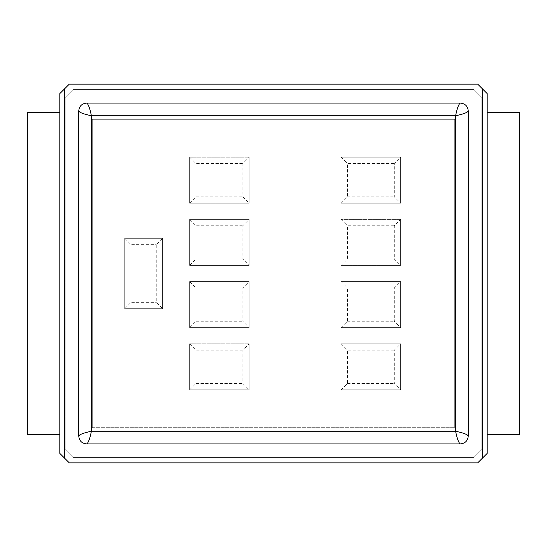 <?xml version="1.0" encoding="UTF-8"?>
<svg xmlns="http://www.w3.org/2000/svg" width="547" height="547" viewBox="0 0 547 547"><rect width="100%" height="100%" fill="white"/><g stroke="black" fill="none" stroke-linecap="round" stroke-linejoin="round"><path stroke-width="0.41" stroke-dasharray="2.73 2.05" d="M59.808 453.381L69.278 462.844L477.722 462.844L487.192 453.381L487.192 93.619L477.722 84.156L69.278 84.156L59.808 93.619L59.808 434.441L59.808 112.559L27.35 112.559L27.35 434.441L59.808 434.441L59.808 453.381M65.216 449.559L73.1 457.436L473.9 457.436L481.784 449.559L481.784 97.441L473.9 89.564L73.1 89.564L473.9 89.564L481.784 97.441L481.784 449.559L473.9 457.436L73.1 457.436L65.216 449.559L65.216 97.441L73.1 89.564L65.216 97.441L65.216 449.559M78.741 110.966A7.877 7.877 0 0 1 86.624 103.089L460.376 103.089A7.877 7.877 0 0 1 468.259 110.966L468.259 436.034A7.877 7.877 0 0 1 460.376 443.911L86.624 443.911A7.877 7.877 0 0 1 78.741 436.034L78.741 110.966M487.192 434.441L487.192 112.559L519.65 112.559L519.65 434.441L487.192 434.441M400.63 219.402L341.123 219.402L400.63 219.402L341.123 219.402L400.63 219.402L400.63 265.384L400.63 219.402L400.63 265.384L341.123 265.384L341.123 219.402L341.123 265.384L400.63 265.384L400.63 219.402L394.305 225.733L394.305 259.052L400.63 265.384L341.123 265.384L341.123 219.402L341.123 265.384L400.63 265.384M400.63 327.598L400.63 281.616L341.123 281.616L400.63 281.616L400.63 327.598L341.123 327.598L341.123 281.616L341.123 327.598L400.63 327.598L400.63 281.616L400.63 327.598L394.305 321.267L394.305 287.948L400.63 281.616L341.123 281.616L341.123 327.598L400.63 327.598L341.123 327.598L341.123 281.616L400.63 281.616M400.63 389.813L400.63 343.831L341.123 343.831L400.63 343.831L400.63 389.813L341.123 389.813L341.123 343.831L341.123 389.813L400.63 389.813L400.63 343.831L400.63 389.813L394.305 383.481L394.305 350.155L400.63 343.831L341.123 343.831L341.123 389.813L400.63 389.813L341.123 389.813L341.123 343.831L400.63 343.831M249.158 327.598L249.158 281.616L189.645 281.616L249.158 281.616L249.158 327.598L189.645 327.598L189.645 281.616L189.645 327.598L249.158 327.598L249.158 281.616L249.158 327.598L242.827 321.267L242.827 287.948L249.158 281.616L189.645 281.616L189.645 327.598L249.158 327.598L189.645 327.598L189.645 281.616L249.158 281.616M249.158 265.384L249.158 219.402L189.645 219.402L249.158 219.402L249.158 265.384L189.645 265.384L189.645 219.402L189.645 265.384L249.158 265.384L249.158 219.402L249.158 265.384L242.827 259.052L242.827 225.733L249.158 219.402L189.645 219.402L189.645 265.384L249.158 265.384L189.645 265.384L189.645 219.402L249.158 219.402M249.158 343.831L189.645 343.831L249.158 343.831L189.645 343.831L249.158 343.831L249.158 389.813L249.158 343.831L249.158 389.813L189.645 389.813L189.645 343.831L189.645 389.813L249.158 389.813L249.158 343.831L242.827 350.155L242.827 383.481L249.158 389.813L189.645 389.813L189.645 343.831L189.645 389.813L249.158 389.813M249.158 157.187L189.645 157.187L249.158 157.187L189.645 157.187L249.158 157.187L249.158 203.169L249.158 157.187L249.158 203.169L189.645 203.169L189.645 157.187L189.645 203.169L249.158 203.169L249.158 157.187L242.827 163.519L242.827 196.845L249.158 203.169L189.645 203.169L189.645 157.187L189.645 203.169L249.158 203.169M400.63 203.169L400.63 157.187L341.123 157.187L400.63 157.187L400.63 203.169L341.123 203.169L341.123 157.187L341.123 203.169L400.63 203.169L400.63 157.187L400.63 203.169L394.305 196.845L394.305 163.519L400.63 157.187L341.123 157.187L341.123 203.169L400.63 203.169L341.123 203.169L341.123 157.187L400.63 157.187M162.596 308.665L124.73 308.665L124.73 238.335L162.596 238.335L124.73 238.335L124.73 308.665L162.596 308.665L162.596 238.335L162.596 308.665L162.596 238.335L162.596 308.665L156.271 302.334L156.271 244.666L162.596 238.335L124.73 238.335L124.73 308.665L162.596 308.665L124.73 308.665L124.73 238.335L162.596 238.335M92.272 427.679L92.272 119.321L454.728 119.321L454.728 427.679L454.728 119.321L92.272 119.321L92.272 427.679L454.728 427.679L92.272 427.679M341.123 343.831L347.454 350.155L394.305 350.155M341.123 389.813L347.454 383.481L347.454 350.155M341.123 281.616L347.454 287.948L394.305 287.948M341.123 327.598L347.454 321.267L347.454 287.948M189.645 343.831L195.976 350.155L242.827 350.155M189.645 389.813L195.976 383.481L195.976 350.155M189.645 281.616L195.976 287.948L242.827 287.948M189.645 327.598L195.976 321.267L195.976 287.948M189.645 157.187L195.976 163.519L242.827 163.519M189.645 203.169L195.976 196.845L195.976 163.519M189.645 219.402L195.976 225.733L242.827 225.733M189.645 265.384L195.976 259.052L195.976 225.733M341.123 157.187L347.454 163.519L394.305 163.519M341.123 203.169L347.454 196.845L347.454 163.519M341.123 219.402L347.454 225.733L394.305 225.733M341.123 265.384L347.454 259.052L347.454 225.733M124.73 308.665L131.054 302.334L156.271 302.334M124.73 238.335L131.054 244.666L156.271 244.666M347.454 383.481L394.305 383.481M347.454 321.267L394.305 321.267M195.976 383.481L242.827 383.481M195.976 321.267L242.827 321.267M195.976 196.845L242.827 196.845M195.976 259.052L242.827 259.052M347.454 196.845L394.305 196.845M347.454 259.052L394.305 259.052M131.054 302.334L131.054 244.666"/><path stroke-width="0.82" d="M59.808 453.381L69.278 462.844L477.722 462.844L487.192 453.381L487.192 93.619L477.722 84.156L69.278 84.156L59.808 93.619L59.808 453.381M59.808 112.559L27.35 112.559L27.35 434.441L59.808 434.441M78.741 110.966C79.212 106.18 81.838 103.554 86.624 103.089L460.376 103.089C465.162 103.554 467.788 106.18 468.259 110.966L468.259 436.034C467.788 440.82 465.162 443.446 460.376 443.911L86.624 443.911C81.838 443.446 79.212 440.82 78.741 436.034L78.741 110.966C79.493 112.559 83.712 114.152 91.404 115.745C89.811 108.06 88.217 103.841 86.624 103.089M487.192 434.441L519.65 434.441L519.65 112.559L487.192 112.559M86.624 443.911C88.217 443.159 89.811 438.94 91.404 431.255L91.404 115.745L455.596 115.745L455.596 431.255L91.404 431.255C83.712 432.848 79.493 434.441 78.741 436.034M468.259 436.034C467.507 434.441 463.288 432.848 455.596 431.255C457.189 438.94 458.783 443.159 460.376 443.911M460.376 103.089C458.783 103.841 457.189 108.06 455.596 115.745C463.288 114.152 467.507 112.559 468.259 110.966M64.676 458.249L64.676 88.751M482.324 458.249L482.324 88.751"/></g></svg>
